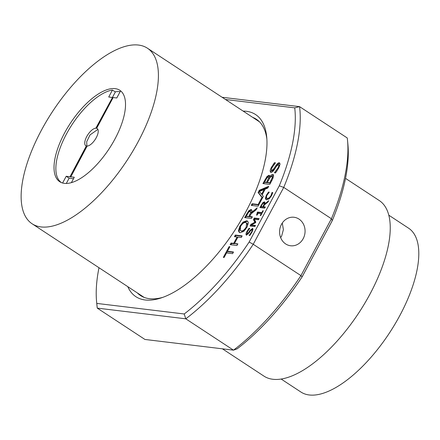 <?xml version="1.0" encoding="UTF-8"?>
<svg xmlns="http://www.w3.org/2000/svg" width="440" height="440" viewBox="0 0 440 440"><rect width="100%" height="100%" fill="white"/><g stroke="black" fill="none" stroke-linecap="round" stroke-linejoin="round"><path stroke-width="0.66" d="M41.014 226.93A105.028 44.556 123.3 0 1 32.098 223.773A105.028 44.556 123.3 0 1 46.761 120.758A105.028 44.556 123.3 0 1 138.534 45.062A105.028 44.556 123.3 0 1 147.45 48.219A105.028 44.556 123.3 0 1 132.787 151.228A105.028 44.556 123.3 0 1 41.014 226.93M345.521 178.371L379.286 200.558A105.028 44.556 123.3 0 1 364.623 303.567A105.028 44.556 123.3 0 1 272.855 379.269A105.028 44.556 123.3 0 1 263.934 376.112L222.398 348.816M64.377 183.359A54.703 23.204 -56.7 0 0 112.172 143.93A54.703 23.204 -56.7 0 0 119.812 90.277A54.703 23.204 -56.7 0 0 115.17 88.633A54.703 23.204 -56.7 0 0 67.37 128.062A54.703 23.204 -56.7 0 0 59.73 181.715A54.703 23.204 -56.7 0 0 64.377 183.359M120.126 91.724A54.703 23.204 -56.7 0 0 119.807 91.68A54.703 23.204 -56.7 0 0 115.198 91.845M388.812 215.193L408.562 228.173A98.026 41.586 123.3 0 1 418 244.305A98.026 41.586 123.3 0 1 377.663 349.3A98.026 41.586 123.3 0 1 300.9 392.018L281.149 379.043M96.806 128.354A10.329 4.384 -56.7 0 0 96.421 128.271A10.329 4.384 -56.7 0 0 96.003 128.255L95.871 128.167A10.329 4.384 -56.7 0 0 87.043 136.004A10.329 4.384 -56.7 0 0 85.822 145.756A10.329 4.384 -56.7 0 0 86.317 145.987L69.971 176.798L70.779 176.897L87.12 146.086A10.329 4.384 -56.7 0 0 95.942 138.248A10.329 4.384 -56.7 0 0 97.168 128.496A10.329 4.384 -56.7 0 0 96.674 128.266L96.806 128.354M86.317 145.987L86.449 146.075A10.329 4.384 -56.7 0 0 86.834 146.157A10.329 4.384 -56.7 0 0 87.071 146.173M66.308 183.453L69.13 178.189L73.486 178.712M62.607 183.007L66.215 176.275L69.13 178.189M70.647 176.809L74.272 177.249L71.379 182.644M121.275 91.449A54.527 23.133 123.3 0 0 120.505 91.014L116.771 97.983L113.146 97.543L96.674 128.266M86.449 146.075L69.971 176.798M113.113 97.609L112.475 97.532L96.003 128.255M112.475 97.532L95.871 128.167M86.9 146.163L86.686 141.779L90.024 134.899L97.906 129.376M112.343 97.444L108.719 97.009L112.453 90.041L115.368 91.955L112.404 97.488M66.215 176.275L69.839 176.71M61.391 182.589A54.527 23.133 123.3 0 1 67.111 132.798A54.527 23.133 123.3 0 1 112.453 90.041M243.139 111.095A108.966 46.222 123.3 0 1 246.345 111.287A108.966 46.222 123.3 0 1 266.723 137.066A108.966 46.222 123.3 0 1 234.388 231.017A108.966 46.222 123.3 0 1 160.985 297.985A108.966 46.222 123.3 0 1 145.167 299.981A108.966 46.222 123.3 0 1 127.787 286.649M137.324 292.919A105.468 44.737 -56.7 0 0 140.487 295.52A105.468 44.737 -56.7 0 0 149.441 298.689A105.468 44.737 -56.7 0 0 162.899 297.325M266.871 139.09A105.468 44.737 -56.7 0 0 256.322 119.235A105.468 44.737 -56.7 0 0 252.681 117.365M281.463 224.378A14.355 12.722 96.9 0 0 290.604 245.762A14.355 12.722 96.9 0 0 303.193 238.651A14.355 12.722 96.9 0 0 294.047 217.261A14.355 12.722 96.9 0 0 281.463 224.378M280.654 237.639L281.644 236.049L283.393 229.625L282.271 223.042M271.546 195.69L269.225 198.798L266.646 199.799L265.969 199.573L265.413 198.352L266.47 195.069L268.527 192.06L269.274 192.154L266.987 195.206L266.299 197.472L267.328 198.534L269.319 197.797L270.969 195.674L272.03 192.484L272.762 192.572L271.546 195.69M266.36 199.744L266.074 198.787L265.413 198.352M266.074 198.787L266.299 197.445M266.91 195.355L266.47 195.069M269.06 192.412L268.527 192.06M269.869 198.16L269.319 197.797M271.398 195.96L270.969 195.674M272.635 193.001L271.981 192.572M267.141 198.501L267.988 198.968L269.396 198.638M272.668 192.902L272.03 192.484M260.722 215.633L260.233 215.573L261.223 213.73L257.978 213.34L256.993 215.182L256.564 215.127L257.494 212.053L261.839 212.581L262.829 210.738L263.318 210.799L260.722 215.633M261.608 213.983L261.223 213.73M261.531 214.126L261.041 214.066M257.653 213.95L257.207 213.664M257.873 214.099L257.78 213.472L256.999 212.982M257.67 213.4L258.159 212.493L262.152 212.971M262.224 212.834L261.839 212.581M263.214 210.991L262.829 210.738M249.222 235.444L251.433 232.117C252.175 230.83 252.318 229.999 251.862 229.636L250.492 230.758L249.123 232.881L246.257 235.037M251.862 232.397L251.433 232.117M252.797 230.307L251.862 229.636M246.494 235.114C245.735 234.636 245.883 233.426 246.945 231.49L249.007 228.311L249.772 228.404L247.489 231.566L247.11 233.844L248.573 232.595L250.085 230.269L252.676 228.443M246.686 235.12L246.862 233.624M247.379 231.776L246.945 231.49M249.552 228.668L249.007 228.311M252.846 228.624L252.445 228.36L252.978 229.427L251.977 232.188L249.794 235.516L249.051 235.334M250.597 230.604L250.085 230.269M251.543 229.674L252.929 228.789M247.555 234.135L248.094 234.234M249.084 232.931L248.573 232.595M270.826 176.671L273.493 174.939L272.828 174.504L273.257 174.647M272.828 174.504L273.653 176.017L272.19 179.85L269.764 184.371L262.922 183.546L267.041 176.429L269.011 175.257L269.528 177.128C270.71 175.351 271.81 174.477 272.828 174.504M263.764 183.645L264.627 182.039M267.091 177.667L267.707 176.869L267.041 176.429M267.707 176.869L269.676 175.692M269.528 175.593L269.011 175.257M266.569 182.248L268.659 177.903L268.169 177.062L267.124 177.628L264.578 182.012L267.228 182.688L267.399 182.375M265.419 182.111L265.238 182.446L264.578 182.012M269.088 179.108L269.319 178.338L268.659 177.903M269.858 182.649L272.399 177.347L271.909 176.303L270.276 177.249L267.35 182.347L270.474 183.051M268.191 182.446L268.01 182.781L267.35 182.347M272.872 176.836L271.909 176.303M272.778 178.69L273.059 177.782L272.399 177.347M273.059 177.782L272.569 176.737M268.01 182.781L270.463 183.079M265.238 182.446L267.228 182.688M269.319 178.338L268.675 177.496M270.083 177.49L269.528 177.128M258.055 206.212L251.213 205.387L252.087 203.759L258.148 204.49L261.558 198.132L262.339 198.226L258.055 206.212M252.054 205.486L252.747 204.193L258.748 204.919M258.764 204.892L258.148 204.49M262.174 198.534L261.558 198.132M246.593 220.798L247.577 221.128L248.38 222.734L246.994 227.183L243.733 231.407L240.218 232.694L239.228 232.359L238.42 230.758L239.806 226.314L243.067 222.09L246.593 220.798L247.869 221.375M242.072 224.263L243.727 222.525L243.067 222.09M243.727 222.525L247.258 221.232M240.422 226.721L239.806 226.314M240.592 226.402L240.301 230.615L241.175 230.901C242.748 231.226 244.431 229.95 246.219 227.079L246.527 222.888L245.636 222.591C244.063 222.266 242.38 223.537 240.592 226.402M240.301 230.615L241.175 230.901M246.829 227.48L246.219 227.079M247.462 226.259L247.187 223.322L246.527 222.888M241.841 231.336L245.427 229.625M239.597 232.546L239.085 231.193L239.998 227.684M239.085 231.193L238.42 230.758M229.878 246.719L227.431 251.284L233.497 252.016L232.623 253.644L226.556 252.912L224.114 257.477L223.333 257.384L229.103 246.626L229.878 246.719M233.316 252.351L228.096 251.719L227.431 251.284M226.622 252.918L227.48 251.312M229.713 247.027L229.103 246.626M96.784 303.413L184.206 313.979L185.79 318.819L233.486 350.158A155.793 66.088 -56.7 0 0 300.927 275.616L253.237 244.282A155.793 66.088 123.3 0 1 185.79 318.819L97.251 308.116A155.793 66.088 123.3 0 1 96.949 305.409L96.575 301.466A152.295 64.603 -56.7 0 0 96.784 303.413L97.251 308.116L144.941 339.455L233.486 350.158L237.198 348.799A152.295 64.603 123.3 0 0 302.137 276.837L332.283 220.622A152.295 64.603 123.3 0 0 347.925 144.623L347.556 140.679A155.793 66.088 -56.7 0 0 347.254 137.973L299.563 106.634A155.793 66.088 123.3 0 1 283.729 187.413L331.419 218.746L332.283 220.622M347.556 140.679A155.793 66.088 -56.7 0 1 331.419 218.746L300.927 275.616L302.137 276.837M222.107 97.273L299.563 106.634L294.729 107.855L225.478 99.49M279.29 185.801L283.729 187.413L253.237 244.282L249.15 242.022L279.29 185.801A152.295 64.603 -56.7 0 0 294.729 107.855M98.984 267.724A152.295 64.603 -56.7 0 0 96.575 301.466M184.206 313.979A152.295 64.603 -56.7 0 0 249.15 242.022M242.149 235.879L241.274 237.507L237.897 237.1L234.487 243.458L237.864 243.865L236.99 245.493L230.148 244.668L231.022 243.04L233.706 243.364L237.116 237.006L234.432 236.681L235.306 235.054L242.149 235.879M237.688 244.2L234.487 243.458M230.989 244.772L231.688 243.474L231.022 243.04M231.688 243.474L234.372 243.799L233.706 243.364M234.372 243.799L234.537 243.49M237.732 237.407L237.116 237.006M235.274 236.781L235.966 235.488L241.967 236.214M235.966 235.488L235.306 235.054M251.499 218.438L244.657 217.613L248.699 210.81L250.993 209.523C251.939 209.677 252.148 210.612 251.62 212.339L257.18 207.845L256.13 209.803L251.13 213.796L249.689 216.486L252.373 216.81L251.499 218.438M245.498 217.712L246.373 216.084M247.176 214.462L246.56 214.06M248.622 212.157L249.365 211.244L248.699 210.81M249.365 211.244L251.653 209.963L250.993 209.523M248.908 216.392L250.767 212.212L250.085 211.327L248.727 212.047L246.312 216.073L249.574 216.827L249.75 216.491M250.443 215.078L249.827 214.676M251.119 213.818L251.427 212.647L250.767 212.212M247.154 216.178L246.972 216.513L249.574 216.827M251.427 212.647L250.712 211.756M251.62 212.339L252.28 212.773L256.262 209.556M250.531 216.585L250.349 216.92L252.197 217.14M262.13 194.827L263.357 196.328L262.427 198.066L258.11 192.517L259.341 190.223L268.719 186.329L267.784 188.067L265.199 189.107L262.13 194.827M259.611 191.389L260.007 190.657L259.341 190.223M260.007 190.657L268.23 187.242M264.132 189.547L259.446 191.455L261.635 194.205L264.132 189.547L264.748 189.948M262.251 194.607L261.635 194.205M262.559 197.819L258.775 192.951L259.523 191.554M258.775 192.951L258.11 192.517M270.853 172.354C269.775 171.677 269.99 169.961 271.491 167.216L274.417 162.718L275.495 162.85L272.267 167.327C271.321 168.988 271.139 170.066 271.728 170.549L272.388 170.984L274.461 169.219L276.601 165.924L275.935 165.489C277.139 163.663 278.256 162.762 279.285 162.789L280.038 164.302L278.614 168.212L275.523 172.92L274.412 172.782L277.844 168.102C278.894 166.281 279.098 165.11 278.449 164.593L276.513 166.183L274.577 169.186C273.273 171.264 272.03 172.321 270.853 172.354L270.518 172.244M275.336 172.898L277.013 170.891M278.454 168.504L277.844 168.102M279.263 166.903L279.312 165.094L278.449 164.593M270.913 172.359L271.607 168.762M272.113 167.624L271.491 167.216M273.994 164.637L275.077 163.152L274.417 162.718M276.601 165.924C277.805 164.098 278.922 163.196 279.945 163.224M279.851 163.163L279.285 162.789M272.388 170.984L271.728 170.549L273.801 168.784L275.935 165.489M274.461 169.219L273.801 168.784M254.337 219.274L255.827 222.09L255.448 222.794L251.312 224.912L255.475 225.418L254.859 226.567L250.03 225.984L250.916 224.323L254.87 222.272L253.424 219.654L254.287 218.042L259.122 218.625L258.5 219.775L254.337 219.274M255.299 225.748L251.972 225.346L251.312 224.912M254.513 219.291L254.947 218.477L254.287 218.042M254.947 218.477L258.94 218.961M255.514 222.673L254.084 220.088L254.43 219.45M251.57 224.78L255.481 222.734M250.866 226.083L251.449 225.005M251.581 224.757L250.916 224.323M255.508 222.69L254.87 222.272M254.084 220.088L253.424 219.654M268.004 202.054L264.473 204.87L263.456 206.767L265.353 206.998L264.737 208.148L259.903 207.565L262.757 202.763L264.374 201.856L264.82 203.841L268.747 200.668L268.004 202.054M260.744 207.669L261.36 206.514M261.679 205.343L261.25 205.056M263.389 203.176L262.757 202.763M263.423 203.198L265.04 202.29M264.93 202.219L264.374 201.856M262.906 206.701L264.22 203.753L263.736 203.126L262.779 203.632L261.069 206.481L263.565 207.136L263.747 206.806M263.989 205.777L263.555 205.491M264.682 203.654L263.736 203.126M264.809 204.606L264.88 204.188L264.22 203.753M264.88 204.188L264.396 203.561L264.88 204.188M261.91 206.58L261.734 206.916L263.565 207.136M264.297 206.872L264.121 207.207L265.172 207.334M265.337 204.182L264.82 203.841M265.551 180.197L264.935 179.79M268.356 180.466L267.74 180.065M271.684 180.796L271.068 180.389M32.098 223.773L144.133 297.391M147.45 48.219L259.485 121.836"/></g></svg>
